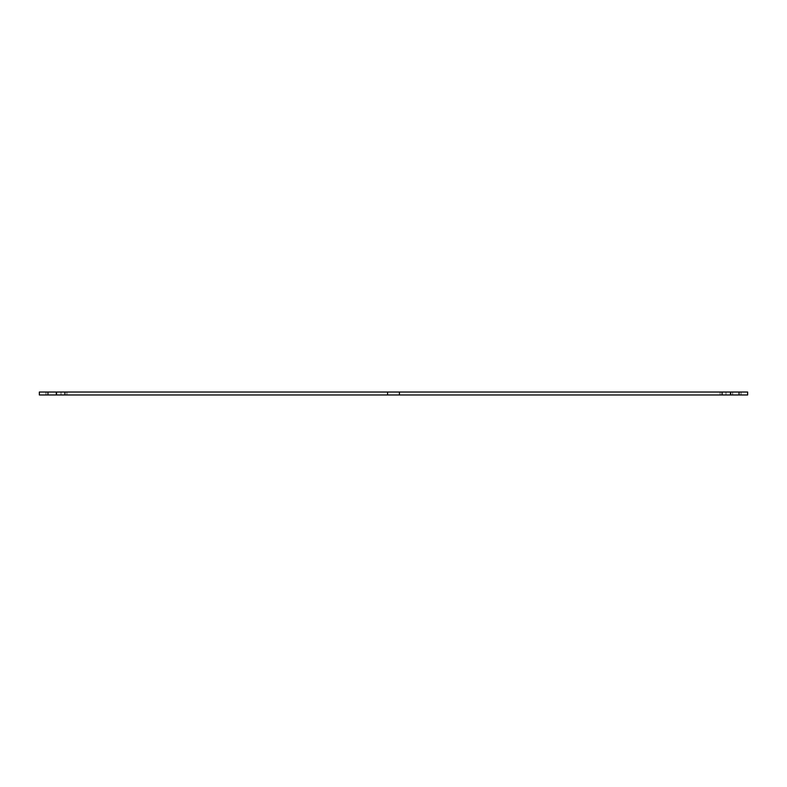 <?xml version="1.0" encoding="UTF-8"?>
<svg xmlns="http://www.w3.org/2000/svg" width="787" height="787" viewBox="0 0 787 787"><rect width="100%" height="100%" fill="white"/><g stroke="black" fill="none" stroke-linecap="round" stroke-linejoin="round"><path stroke-width="0.59" stroke-dasharray="3.94 2.95" d="M46 394.976L46 392.024L39.35 392.024L39.35 394.976L387.598 394.976L387.598 392.024L54.342 392.024L60.992 392.024L60.992 394.976L54.342 394.976L54.342 392.024M732.658 394.976L721.836 394.976L732.658 394.976L732.658 392.024L726.008 392.024L747.65 392.024L747.65 394.976L741 394.976L741 392.024M732.658 392.024L721.836 392.024L726.008 392.024L726.008 394.976L741 394.976M726.008 394.976L399.403 394.976L399.403 392.024L387.598 392.024L387.598 394.976L399.403 394.976L399.403 392.024L726.008 392.024M46 392.024L60.992 392.024M721.836 392.024L730.69 392.024L721.836 392.024L721.836 394.976L720.105 394.976L730.69 394.976L721.836 394.976L721.836 392.024M60.992 394.976L54.342 394.976M399.403 394.976L399.403 392.024M387.598 394.976L387.598 392.024M65.164 394.976L65.164 392.024L65.164 394.976M730.179 394.976L730.179 392.024L730.179 394.976M56.821 394.976L56.821 392.024L56.821 394.976M66.895 392.024L66.895 394.976L66.895 392.024M720.105 392.024L720.105 394.976L720.105 392.024"/><path stroke-width="1.18" d="M399.403 394.976L399.403 392.024L722.072 392.024L722.072 394.976L387.598 394.976L387.598 392.024L64.927 392.024L64.927 394.976L387.598 394.976M399.403 392.024L387.598 392.024M64.927 392.024L56.31 392.024L56.31 394.976L64.927 394.976M722.072 392.024L730.69 392.024L730.69 394.976L722.072 394.976M56.821 392.024L39.35 392.024L39.35 394.976L47.968 394.976L47.968 392.024M739.032 394.976L739.032 392.024L747.65 392.024L747.65 394.976L730.179 394.976M739.032 392.024L730.179 392.024M56.821 394.976L47.968 394.976"/></g></svg>
